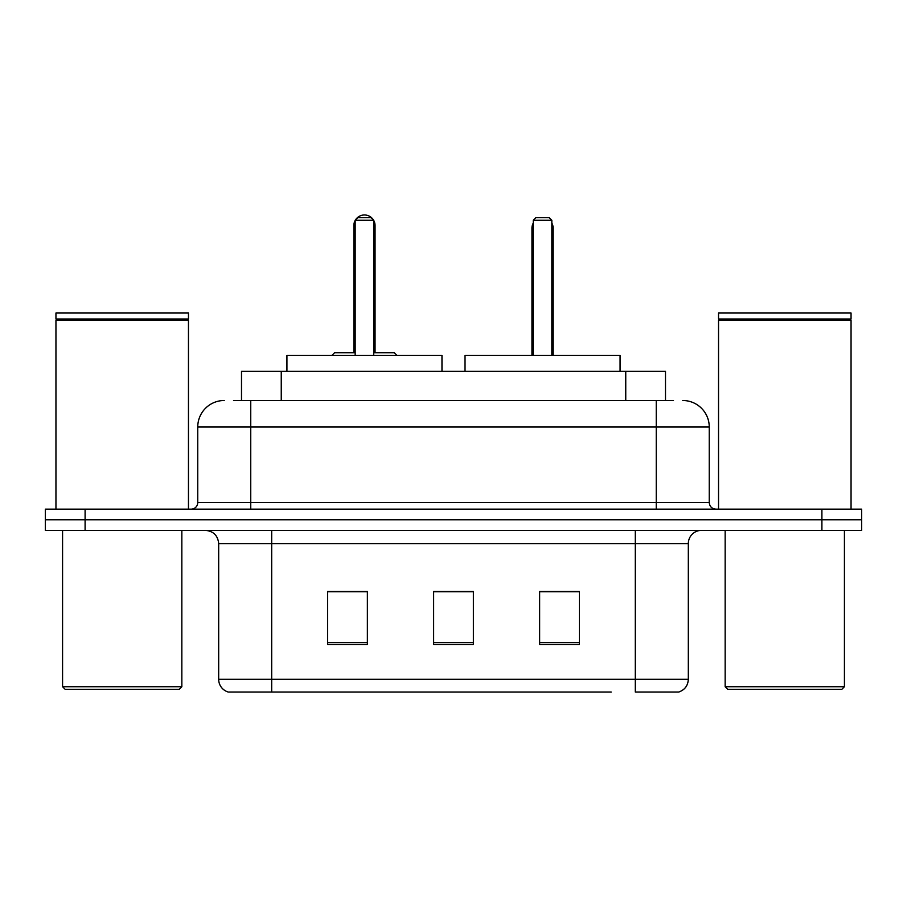 <?xml version="1.0" encoding="UTF-8"?>
<svg xmlns="http://www.w3.org/2000/svg" width="907" height="907" viewBox="0 0 907 907"><rect width="100%" height="100%" fill="white"/><g stroke="black" fill="none" stroke-linecap="round" stroke-linejoin="round"><path stroke-width="1.36" d="M233.53 400.497L250.751 400.497L233.53 400.497L241.5 400.497L241.5 371.337L665.5 371.337L665.5 400.497M224.244 400.497A26.507 26.507 0 0 0 197.749 426.993L197.749 502.535A6.621 6.621 0 0 1 191.116 509.156M682.756 400.497A26.507 26.507 0 0 1 709.251 426.993L250.751 426.993L250.751 400.497L673.47 400.497M709.251 426.993L709.251 502.535C709.648 506.56 711.859 508.759 715.884 509.156M85.099 509.156L45.35 509.156L45.35 519.756L85.099 519.756L45.35 519.756L45.35 530.357L85.099 530.357L85.099 519.756L821.901 519.756L85.099 519.756L85.099 509.156L821.901 509.156L821.901 519.756L861.65 519.756L821.901 519.756L821.901 530.357L85.099 530.357M821.901 530.357L861.65 530.357L861.65 509.156L821.901 509.156M295.807 692.03L228.881 692.03M688.322 679.309C687.948 685.658 684.774 689.898 678.776 692.03L635.308 692.03L635.308 679.309L688.322 679.309L688.322 543.61A13.254 13.254 0 0 1 701.576 530.357M228.224 692.03A13.254 13.254 0 0 1 218.678 679.309L218.678 543.61C217.895 535.561 213.474 531.151 205.424 530.357M579.392 644.458L579.392 591.443L539.631 591.443L539.631 644.458L579.392 644.458M367.369 644.458L367.369 591.443L327.608 591.443L327.608 644.458L367.369 644.458M473.375 644.458L473.375 591.443L433.625 591.443L433.625 644.458L473.375 644.458M611.193 692.03L271.692 692.03L271.692 679.309L635.308 679.309L635.308 543.61L218.678 543.61M473.375 591.715L433.625 591.715M367.369 591.715L327.608 591.715M579.392 591.715L539.631 591.715M179.189 689.377L65.225 689.377L62.572 686.724L181.842 686.724L179.189 689.377M62.572 530.357L62.572 686.724M181.842 530.357L181.842 686.724M55.951 320.318L56.619 319.661L187.806 319.661L188.463 320.318L55.951 320.318L55.951 509.156M188.463 320.318L188.463 509.156M187.806 319.661L188.463 318.992L55.951 318.992L56.619 319.661M188.463 318.992L188.463 313.028L55.951 313.028L55.951 318.992M441.97 371.337L441.97 355.442L286.929 355.442L286.929 371.337M355.17 220.276L357.823 217.623L371.076 217.623L373.729 220.276L355.17 220.276L355.17 355.442M373.729 220.276L373.729 355.442M373.729 225.571L375.056 225.571L375.056 352.789L379.024 352.789L373.729 352.789L394.398 352.789L397.051 355.442M355.17 220.435A10.601 10.601 0 0 0 353.843 225.571L353.843 352.789L349.875 352.789L355.17 352.789L334.502 352.789L331.849 355.442M841.775 689.377L727.811 689.377L725.158 686.724L844.428 686.724L841.775 689.377M725.158 530.357L725.158 686.724M844.428 530.357L844.428 686.724M718.537 320.318L719.194 319.661L850.381 319.661L851.049 320.318L718.537 320.318L718.537 509.156M851.049 320.318L851.049 509.156M850.381 319.661L851.049 318.992L718.537 318.992L719.194 319.661M851.049 318.992L851.049 313.028L718.537 313.028L718.537 318.992M620.071 371.337L620.071 355.442L465.03 355.442L465.03 371.337M533.271 220.276L535.924 217.623L549.177 217.623L551.83 220.276L533.271 220.276L533.271 355.442M551.83 220.276L551.83 355.442M553.157 355.442L553.157 228.224A10.601 10.601 0 0 0 551.83 223.088M531.944 355.442L531.944 228.224L533.271 228.224M281.249 400.497L281.249 371.337M625.751 400.497L625.751 371.337M250.751 509.156L250.751 426.993L197.749 426.993M197.749 502.535L709.251 502.535M656.249 400.497L656.249 509.156M635.308 530.357L635.308 543.61L688.322 543.61M218.678 679.309L271.692 679.309L271.692 530.357M473.375 642.609L433.625 642.609M367.369 642.609L327.608 642.609M579.392 642.609L539.631 642.609M353.843 225.571L355.17 225.571M551.83 228.224L553.157 228.224M375.056 225.571A10.601 10.601 0 0 0 373.729 220.435M373.491 220.038A10.601 10.601 0 0 0 355.408 220.038M533.271 223.088A10.601 10.601 0 0 0 531.944 228.224"/></g></svg>
